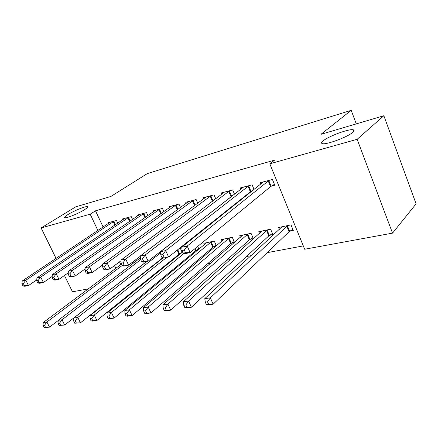 <?xml version="1.0" encoding="UTF-8"?>
<svg xmlns="http://www.w3.org/2000/svg" width="438" height="438" viewBox="0 0 438 438"><rect width="100%" height="100%" fill="white"/><g stroke="black" fill="none" stroke-linecap="round" stroke-linejoin="round"><path stroke-width="0.66" d="M84.403 209.764C78.424 213.574 66.105 218.546 64.808 217.686C64.156 217.308 65.246 216.235 68.087 214.467C74.142 210.673 86.056 205.865 87.474 206.665C88.147 207.004 87.124 208.039 84.403 209.764M352.765 132.347C347.652 137.083 325.757 145.126 322.286 143.609C321.103 143.231 321.377 142.334 323.102 140.905C328.538 136.18 349.48 128.454 353.329 129.818C354.501 130.152 354.309 130.995 352.765 132.347M138.879 276.641L139.519 276.52M155.025 273.619L156.207 273.4M171.827 270.481L173.596 270.147M189.32 267.207L191.729 266.758M207.552 263.802L210.651 263.222M226.572 260.243L230.415 259.526M246.43 256.531L251.089 255.661M267.18 252.655L303.304 245.899M88.257 288.899L72.473 291.796L64.457 275.48M56.075 258.404L41.112 227.946L75.708 206.851L110.902 196.448L147.294 173.612L351.188 110.327L320.939 134.34L383.858 115.736L416.1 203.845L392.53 233.131L304.662 249.233L269.808 163.796L357.14 139.3L392.53 233.131M356.28 123.888L351.188 110.327M140.346 257.851L139.853 256.794L140.319 256.695M132.544 219.454L131.247 216.64L122.339 218.984L122.717 219.799M182.181 252.414L180.314 248.253L179.306 248.466M180.834 253.503L179.876 253.701M163.883 211.631L162.443 208.428L152.835 210.957L153.251 211.877M216.367 245.86L214.281 241.081L203.812 243.293L204.415 244.661M215.797 246.342L213.662 246.78M197.762 203.237L196.153 199.558L185.761 202.296L186.221 203.347M250.224 239.29L253.317 238.655L251.056 233.317L239.706 235.715L240.385 237.292M234.505 194.22L232.693 189.944L221.414 192.912L221.935 194.127M289.929 231.154L293.29 230.47L291.007 224.886L278.667 227.492L279.428 229.342M271.434 186.09L274.779 185.23L272.431 179.487L260.145 182.717L260.736 184.146M269.808 163.796L274.544 160.149L95.495 210.815L103.111 226.994M119.525 261.858L120.8 264.574M254.067 189.468L252.135 184.825L240.369 187.924L240.922 189.238M252.074 191.056L251.264 191.264M269.66 235.31L272.885 234.648L270.607 229.189L258.781 231.686L259.499 233.394M215.753 198.808L214.045 194.85L203.227 197.697L203.714 198.83M234.505 242.417L232.293 237.281L221.398 239.581L222.039 241.048M234.374 242.537L231.576 243.106M180.483 207.508L178.967 204.081L168.975 206.709L169.413 207.694M198.94 249.189L197.708 246.402M197.965 249.994L196.443 250.306M147.913 215.611L146.549 212.611L137.302 215.047L137.696 215.912M160.549 252.425L158.939 252.764M117.74 223.166L116.508 220.517L107.918 222.778L108.274 223.544M135.572 261.481L135.013 260.276M41.112 227.946L90.179 214.187L97.888 230.481M114.493 265.587L115.791 268.319M383.858 115.736L357.14 139.3M95.495 210.815L90.179 214.187M269.085 180.363L187.201 246.041L181.721 247.202L263.43 181.852M274.418 184.343L270.558 186.654L190.136 252.611L184.65 253.728L183.325 253.131L185.52 252.677L184.343 250.049L182.148 250.503L183.325 253.131M184.343 250.049L187.201 246.041L190.136 252.611L185.52 252.677M181.721 247.202L182.148 250.503M281.962 226.796L204.781 298.661L210.317 297.845L213.147 304.196L289.085 231.757L292.825 229.331M208.669 304.388L213.147 304.196L207.612 304.974L206.451 304.7L208.669 304.388L207.53 301.848L205.312 302.165L206.451 304.7M207.53 301.848L210.317 297.845L287.646 225.597M205.312 302.165L204.781 298.661M248.932 185.668L165.695 250.596L160.483 251.702L243.512 187.092M253.274 190.103L250.394 191.822L168.597 256.996L163.379 258.064L161.956 257.5L164.047 257.073L162.881 254.511L160.79 254.943L161.956 257.5M162.881 254.511L165.695 250.596L168.597 256.996L164.047 257.073M160.483 251.702L160.79 254.943M229.621 190.749L145.23 254.938L140.269 255.989L224.426 192.118M231.905 196.24L148.11 261.174L143.138 262.181L141.627 261.661L143.62 261.256L142.459 258.759L140.478 259.17L141.627 261.661M142.459 258.759L145.23 254.938L148.11 261.174L143.62 261.256M140.269 255.989L140.478 259.17M261.94 231.023L183.33 301.837L188.597 301.059L191.406 307.246L268.817 235.901L272.436 233.574M186.982 307.443L191.406 307.246L186.134 307.985L184.874 307.739L186.982 307.443L185.854 304.963L183.746 305.27L184.874 307.739M185.854 304.963L188.597 301.059L267.388 229.873M183.746 305.27L183.33 301.837M242.745 235.075L162.903 304.859L167.918 304.114L170.7 310.153L249.381 239.871L252.89 237.642M166.336 310.35L170.7 310.153L165.679 310.86L164.327 310.635L166.336 310.35L165.219 307.93L163.21 308.221L164.327 310.635M165.219 307.93L167.918 304.114L247.968 233.969M163.21 308.221L162.903 304.859M211.1 195.622L125.744 259.066L121.014 260.068L206.117 196.936M140.291 256.279L128.591 265.149L123.855 266.112L122.268 265.625L124.162 265.236L123.018 262.805L121.123 263.2L122.268 265.625M123.018 262.805L125.744 259.066L128.591 265.149L124.162 265.236M121.014 260.068L121.123 263.2M193.322 200.303L107.157 263.008L102.645 263.966L188.537 201.562M121.036 260.736L109.976 268.937L105.454 269.857L103.801 269.408L105.607 269.036L104.474 266.66L102.667 267.038L103.801 269.408M104.474 266.66L107.157 263.008L109.976 268.937L105.607 269.036M102.645 263.966L102.667 267.038M224.316 238.962L143.418 307.739L148.203 307.033L150.962 312.924L230.727 243.681L234.133 241.546M146.653 313.121L150.962 312.924L146.172 313.592L144.737 313.389L146.653 313.121L145.547 310.761L143.631 311.04L144.737 313.389M145.547 310.761L148.203 307.033L229.331 237.905M143.631 311.04L143.418 307.739M206.61 242.701L124.825 310.493L129.396 309.814L132.123 315.563L212.819 247.344L216.12 245.291M127.874 315.765L132.123 315.563L127.551 316.203L126.045 316.022L127.874 315.765L126.779 313.46L124.945 313.723L126.045 316.022M126.779 313.46L129.396 309.814L211.434 241.683M124.945 313.723L124.825 310.493M176.246 204.798L89.418 266.769L85.109 267.684L171.647 206.008M102.651 264.963L92.204 272.556L87.885 273.438L86.171 273.016L87.896 272.66L86.779 270.345L85.049 270.7L86.171 273.016M86.779 270.345L89.418 266.769L92.204 272.556L87.896 272.66M85.109 267.684L85.049 270.7M182.783 251.927L107.058 313.121L111.422 312.475L114.126 318.087L195.6 250.864L198.803 248.888M109.933 318.289L114.126 318.087L109.752 318.7L108.181 318.535L109.933 318.289L108.848 316.039L107.096 316.291L108.181 318.535M108.848 316.039L111.422 312.475L184.048 253.454M107.096 316.291L107.058 313.121M159.832 209.118L72.462 270.361L68.339 271.237L155.408 210.284M85.082 268.981L75.221 276.017L71.093 276.86L69.319 276.46L70.972 276.126L69.861 273.859L68.213 274.204L69.319 276.46M69.861 273.859L72.462 270.361L75.221 276.017L70.972 276.126M68.339 271.237L68.213 274.204M163.035 257.927L90.058 315.634L94.241 315.015L96.918 320.501L179.038 254.248L182.153 252.343M92.774 320.704L96.918 320.501L92.73 321.092L91.104 320.939L92.774 320.704L91.701 318.508L90.025 318.749L91.104 320.939M91.701 318.508L94.241 315.015L166.741 257.374M90.025 318.749L90.058 315.634M144.036 213.273L56.245 273.799L52.303 274.637L139.777 214.396M68.273 272.803L58.971 279.324L55.018 280.128L53.201 279.762L54.783 279.439L53.688 277.227L52.106 277.555L53.201 279.762M53.688 277.227L56.245 273.799L58.971 279.324L54.783 279.439M52.303 274.637L52.106 277.555M146.818 261.437L73.787 318.037L77.789 317.446L80.439 322.817L162.717 257.801M76.354 323.02L80.439 322.817L74.75 323.244L76.354 323.02L75.292 320.868L73.688 321.098L74.75 323.244M75.292 320.868L77.789 317.446L160.604 252.95M73.688 321.098L73.787 318.037M128.827 217.275L40.718 277.09L36.934 277.895L124.721 218.354M52.182 276.444L43.411 282.494L39.628 283.266L37.767 282.921L39.278 282.614L38.194 280.446L36.682 280.763L37.767 282.921M38.194 280.446L40.718 277.09L43.411 282.494L39.278 282.614M36.934 277.895L36.682 280.763M140.39 257.818L58.194 320.348L62.032 319.778L64.654 325.029L146.681 261.464M60.619 325.231L64.654 325.029L59.081 325.45L60.619 325.231L59.568 323.129L58.03 323.348L59.081 325.45M59.568 323.129L62.032 319.778L140.702 259.657M58.03 323.348L58.194 320.348M114.17 221.135L25.831 280.249L22.207 281.015L110.217 222.175M36.759 279.915L28.503 285.532L24.867 286.271L22.968 285.948L24.424 285.653L23.351 283.534L21.9 283.84L22.968 285.948M23.351 283.534L25.831 280.249L28.503 285.532L24.424 285.653M22.207 281.015L21.9 283.84M121.518 264.037L43.236 322.56L46.915 322.012L49.51 327.153L58.183 320.556M45.53 327.356L49.51 327.153L44.057 327.564L45.53 327.356L44.49 325.297L43.017 325.511L44.057 327.564M44.49 325.297L46.915 322.012L122.202 265.494M43.017 325.511L43.236 322.56M268.79 180.533L271.144 186.26M268.204 180.921L270.558 186.654M289.085 231.757L286.802 226.189M289.644 231.335L287.361 225.773M248.642 185.838L250.979 191.433M248.05 186.221L250.394 191.822M229.331 190.913L231.653 196.383M228.74 191.296L231.067 196.771M268.817 235.901L266.539 230.459M269.375 235.485L267.109 230.043M249.381 239.871L247.12 234.549M249.945 239.46L247.689 234.144M210.815 195.786L213.01 200.883M210.224 196.164L212.446 201.316M193.038 200.462L195.113 205.198M192.446 200.834L194.543 205.619M230.727 243.681L228.483 238.475M231.297 243.282L229.052 238.075M212.819 247.344L210.585 242.247M213.383 246.944L211.154 241.853M175.966 204.957L177.921 209.364M175.375 205.323L177.352 209.78M195.6 250.864L194.707 248.861M196.169 250.47L195.255 248.417M159.547 209.271L161.403 213.394M158.961 209.638L160.834 213.799M179.038 254.248L177.193 250.153M179.602 253.859L177.74 249.715M143.757 213.426L145.515 217.286M143.166 213.788L144.945 217.686M128.548 217.429L130.217 221.053M127.962 217.785L129.648 221.447M113.896 221.283L115.484 224.694M113.311 221.633L114.915 225.077M132.862 263.539L132.303 262.335M133.409 263.123L132.851 261.919M353.329 129.818L353.849 131.197M87.474 206.665L87.666 207.081"/></g></svg>

